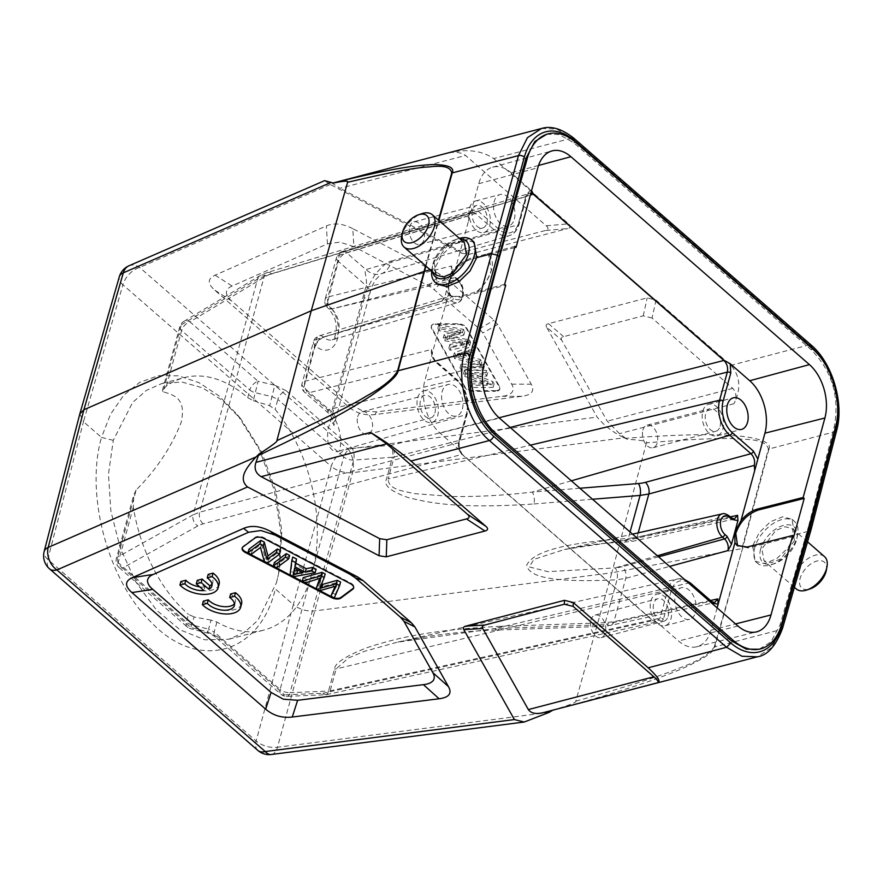 <?xml version="1.0" encoding="UTF-8"?>
<svg xmlns="http://www.w3.org/2000/svg" width="883" height="883" viewBox="0 0 883 883"><rect width="100%" height="100%" fill="white"/><g stroke="black" fill="none" stroke-linecap="round" stroke-linejoin="round"><path stroke-width="0.66" stroke-dasharray="4.42 3.31" d="M271.302 754.501A17.163 9.04 82.7 0 0 277.461 747.261A17.163 9.227 15.3 0 1 256.125 740.98L47.792 559.369A17.163 9.073 14.5 0 1 44.15 551.555M646.466 442.847L611.82 572.78L314.679 610.926C306.622 611.533 299.514 609.447 293.355 604.645L331.246 466.401A17.163 8.885 -164.7 0 0 352.571 472.681L624.259 437.802L627.151 439.248C641.72 440.187 648.155 441.39 646.466 442.847C695.362 438.851 726.985 437.626 741.312 439.16C758.089 439.37 767.117 442.692 768.376 449.105L741.93 548.619L611.82 572.78L575.804 701.157C576.853 702.228 569.27 705.208 553.056 710.075L552.559 710.351M552.89 710.153L548.531 711.4M575.804 701.157C627.625 686.533 661.897 675.594 678.63 668.343C697.305 661.599 709.17 654.48 714.248 646.985A8.587 4.57 15.7 0 0 714.833 646.853C714.535 651.753 703.475 659.082 681.654 668.873C659.115 678.343 627.018 690.274 551.279 710.649M782.515 628.398A4.294 2.263 16.1 0 1 781.036 629.546L771.72 647.559L757.404 656.797M546.798 134.216L559.149 134.536L573.84 142.836L811.047 349.613C832.15 370.882 839.843 396.732 834.148 427.184L808.541 526.434L809.027 526.853M809.192 526.257L808.541 526.434L780.042 624.954L770.936 641.919L759.126 649.248M811.19 345.11A4.294 2.461 -48.9 0 0 809.336 344.834C830.638 362.527 842.978 404.006 835.163 431.677L809.545 530.97L794.733 534.844L791.963 519.248L782.614 516.809L770.462 521.743L759.303 532.537L752.658 545.837L742.515 548.486L714.833 646.853L781.036 629.546L809.545 530.97L811.013 529.866M752.658 545.837L755.197 561.235L764.479 563.608L776.654 558.696L787.934 548.001L794.733 534.844M754.744 547.692A27.903 16.159 -48.5 0 0 757.459 563.222A27.903 16.159 -48.5 0 0 769.678 565.175A27.903 16.159 -48.5 0 0 771.532 564.634A27.903 16.159 -48.5 0 0 797.117 536.952A27.903 16.159 -48.5 0 0 797.537 535.208A27.903 16.159 -48.5 0 0 794.413 521.411A27.903 16.159 -48.5 0 0 782.183 519.458A27.903 16.159 -48.5 0 0 754.744 547.692M760.627 549.182A23.609 13.675 -48.5 0 0 773.265 563.983A23.609 13.675 -48.5 0 0 774.832 563.52A23.609 13.675 -48.5 0 0 796.477 540.098A23.609 13.675 -48.5 0 0 796.83 538.619A23.609 13.675 -48.5 0 0 783.85 525.297A23.609 13.675 -48.5 0 0 760.627 549.182M794.501 540.595L780.693 558.939L771.289 562.703L764.038 560.837L761.908 548.851L775.727 530.506L785.13 526.754L792.382 528.608L794.501 540.595M474.094 242.163L464.811 239.878L452.692 244.801L441.478 255.452L434.657 268.642L430.164 269.812M431.699 271.147A27.903 15.85 130.7 0 1 431.942 269.337A27.903 15.85 130.7 0 1 432.515 266.798A27.903 15.85 130.7 0 1 458.255 238.73A27.903 15.85 130.7 0 1 459.425 238.377M432.582 271.909A23.609 13.411 130.7 0 1 432.571 265.783A23.609 13.411 130.7 0 1 433.056 263.631A23.609 13.411 130.7 0 1 454.833 239.889A23.609 13.411 130.7 0 1 456.014 239.525A23.609 13.411 130.7 0 1 460.087 238.951M436.357 275.198L434.315 263.289L447.968 244.845L457.273 240.96L464.414 242.726M434.657 268.642L437.383 284.194M79.845 413.851L83.477 421.71L47.792 559.369A17.163 9.845 131.1 0 0 49.492 568.807M257.825 750.407A17.163 9.845 -48.9 0 1 256.125 740.98L293.355 604.645L275.33 588.95C260.11 654.579 197.351 671.919 150.563 621.577C107.792 580.021 85.022 494.292 101.49 437.405L83.477 421.71L122.903 284.801L331.246 466.401A17.163 9.845 -48.9 0 1 348.001 449.072L139.669 267.472A17.163 12.196 66.5 0 0 128.962 265.794M276.511 582.637L279.514 569.513L281.82 530.849L275.695 490.529L261.622 451.919L241.081 419.248L222.505 400.441L202.439 387.814L181.942 382.03L162.13 383.41L146.346 390.407L132.593 402.516L113.267 440.33L108.466 474.127L110.85 511.003L120.231 547.979L135.883 582.007L156.412 610.054L180.066 629.844L204.933 639.833L229.006 639.204L244.503 632.283L257.935 620.252L276.511 582.637L279.514 569.513M113.267 440.33L101.49 437.405L110.552 414.237L123.587 395.374L139.691 382.372L158.377 375.694L178.532 375.816L199.128 382.714L219.116 395.981L237.571 414.922L259.436 449.668L274.414 490.705L280.982 533.774L278.531 574.988M768.376 449.105A8.587 4.481 -165.1 0 0 768.961 448.983C771.521 443.696 763.685 439.613 745.451 436.721C726.168 434.48 697.857 432.99 625.782 438.31L627.018 439.182M714.248 646.985L742.515 548.486L768.961 448.983L835.163 431.677A4.294 2.263 -165.5 0 0 836.665 430.462M625.782 438.31L619.458 433.663L607.239 421.18L561.654 340.121L546.555 327.14L597.129 417.085C604.215 425.683 613.255 432.593 624.259 437.802M656.025 300.065L652.073 318.035L732.769 388.365C736.51 392.637 736.919 397.758 734.005 403.719C741.279 388.818 740.241 376.026 730.903 365.33L656.025 300.065L647.195 297.869L548.498 323.664C546.235 324.26 545.584 325.419 546.555 327.14M493.696 158.565L568.575 223.829C571.146 226.125 570.86 227.704 567.703 228.565L545.385 230.529C548.542 229.657 548.829 228.09 546.268 225.794L465.573 155.463C460.595 152.119 454.337 151.434 446.82 153.388C465.606 148.521 481.224 150.242 493.696 158.565L572.129 138.057L573.983 138.344M324.624 180.629L330.297 184.492L461.82 253.278L468.994 254.37L567.703 228.565M352.814 228.686C342.858 223.554 334.039 222.637 326.379 225.927L215.099 275.187C207.516 278.653 207.373 283.62 214.679 290.099L348.443 406.699C355.948 413.134 364.8 415.75 375.01 414.557L521.875 396.301C531.798 394.988 534.91 390.948 531.235 384.182L497.637 324.436L494.072 320.231L445.749 278.112L440.242 274.414L352.814 228.686L353.862 246.633L339.8 242.119L327.438 243.874L232.152 286.059C228.565 287.494 226.644 289.602 226.39 292.394C226.489 295.253 228.267 298.112 231.721 300.971L349.955 404.039L362.24 410.805L376.522 411.897L502.295 396.257C506.864 395.805 510.12 394.458 512.041 392.24C513.652 389.889 513.52 387.184 511.643 384.149L482.88 332.99L479.326 328.785L431.688 287.538L353.862 246.633M333.2 183.068L332.284 183.333L340.043 188.278L465.573 155.463M333.079 183.024L446.82 153.388M541.511 128.499L556.72 129.073L572.129 138.057L809.336 344.834L730.903 365.33M461.82 253.278L458.564 250.264L340.043 188.278M652.073 318.035L643.243 315.838L563.608 336.655C561.334 337.251 560.694 338.399 561.654 340.121M458.564 250.264L465.738 251.346L545.385 230.529M495.54 390.617L473.431 390.65A6.865 3.62 15.3 0 1 466.036 388.067A6.865 3.62 15.3 0 1 464.899 386.721L431.699 327.681A6.865 3.62 15.3 0 1 431.39 325.86A6.865 3.62 15.3 0 1 435.805 323.741L457.902 323.708A6.865 3.62 15.3 0 1 465.297 326.291A6.865 3.62 15.3 0 1 466.434 327.637L499.635 386.677A6.865 3.62 15.3 0 1 499.944 388.498A6.865 3.62 15.3 0 1 495.54 390.617L495.341 391.324A6.865 3.62 -164.7 0 0 499.756 389.204A6.865 3.62 -164.7 0 0 499.447 387.383L466.246 328.344A6.865 3.62 -164.7 0 0 465.109 326.997A6.865 3.62 -164.7 0 0 457.714 324.414L435.606 324.436A6.865 3.62 -164.7 0 0 431.202 326.567A6.865 3.62 -164.7 0 0 431.511 328.388L464.712 387.427A6.865 3.62 -164.7 0 0 465.849 388.774A6.865 3.62 -164.7 0 0 473.233 391.357L495.341 391.324M471.886 349.613L473.233 352.008L467.593 353.884L471.599 361.015L479.414 362.99L480.86 365.562L454.833 358.619L453.465 356.18L471.886 349.613L472.846 346.092L454.425 352.67L455.794 355.098L481.82 362.041L480.374 359.48L472.56 357.494L468.553 350.374L474.193 348.487L472.846 346.092M482.085 367.747L483.354 370.01L461.246 370.032L459.977 367.781L482.085 367.747L483.045 364.226L460.937 364.26L462.206 366.522L484.314 366.489L483.045 364.226M485.573 373.962L486.787 376.125L469.425 376.147L491.831 385.076L493.133 387.394L471.025 387.416L469.811 385.253L487.162 385.231L464.767 376.301L463.476 373.984L485.573 373.962L486.533 370.441L464.436 370.474L465.738 372.781L488.122 381.721L470.771 381.732L471.986 383.895L494.094 383.873L492.791 381.555L470.385 372.626L487.758 372.604L486.533 370.441M456.345 334.745L459.999 333.973L439.127 330.684L437.825 328.377L462.471 332.869L463.763 335.176L446.643 339.315L468.398 343.41L469.624 345.595L450.142 350.297L448.873 348.023L465.904 344.48L444.767 340.739L443.244 338.012L456.345 334.745L457.306 331.235L444.204 334.491L443.244 338.012M474.193 348.487L473.233 352.008M461.103 352.902L466.533 351.026L469.789 356.798L457.405 353.829L461.103 352.902L460.142 356.423L456.434 357.35L468.829 360.319L465.573 354.547L460.142 356.423M454.425 352.67L453.465 356.18M455.794 355.098L454.833 358.619M481.82 362.041L480.86 365.562M480.374 359.48L479.414 362.99M472.56 357.494L471.599 361.015M468.553 350.374L467.593 353.884M466.533 351.026L465.573 354.547M457.405 353.829L456.434 357.35M469.789 356.798L468.829 360.319M484.314 366.489L483.354 370.01M460.937 364.26L459.977 367.781M462.206 366.522L461.246 370.032M487.758 372.604L486.787 376.125M464.436 370.474L463.476 373.984M465.738 372.781L464.767 376.301M488.122 381.721L487.162 385.231M470.771 381.732L469.811 385.253M471.986 383.895L471.025 387.416M494.094 383.873L493.133 387.394M492.791 381.555L491.831 385.076M470.385 372.626L469.425 376.147M444.204 334.491L445.738 337.218L466.864 340.959L449.833 344.513L451.114 346.776L470.584 342.074L469.359 339.9L447.604 335.794L464.723 331.655L463.432 329.348L438.785 324.856L440.087 327.174L460.959 330.463L457.306 331.235M460.959 330.463L459.999 333.973M445.738 337.218L444.767 340.739M466.864 340.959L465.904 344.48M448.873 348.023L449.833 344.513M451.114 346.776L450.142 350.297M470.584 342.074L469.624 345.595M469.359 339.9L468.398 343.41M447.604 335.794L446.643 339.315M463.763 335.176L464.723 331.655M463.432 329.348L462.471 332.869M438.785 324.856L437.825 328.377M440.087 327.174L439.127 330.684M216.92 622.062L214.194 632.018L208.576 629.182L211.048 620.131L216.92 622.062A132.196 82.836 75.3 0 0 263.918 630.076A132.196 82.836 75.3 0 0 310.043 580.109L343.752 456.875A8.587 4.525 15.3 0 0 353.675 460.087L392.46 457.262A8.587 3.841 85.8 0 0 390.827 445.363L352.041 448.178A8.587 3.841 -94.2 0 1 353.675 460.087L290.043 692.691L328.498 691.069A8.587 3.996 -92.4 0 1 325.419 694.744A8.587 3.996 -92.4 0 1 323.012 693.232L652.747 620.639L462.019 454.381L203.145 523.84A34.349 17.737 -163.9 0 0 197.869 525.926L122.582 568.034A8.587 6.545 -119.2 0 1 117.825 556.941L136.148 489.977C156.401 469.624 171.39 447.173 181.103 422.604C186.445 398.928 174.933 395.12 163.002 391.798L181.324 324.823A8.587 6.391 -121 0 1 183.653 321.522M253.311 400.628L269.69 405.75L274.812 385.242L258.112 381.279L253.311 400.628L247.715 397.714A132.196 82.836 75.3 0 0 184.106 377.67A132.196 82.836 75.3 0 0 166.49 385.97L162.351 390.518L163.002 391.798M313.829 566.257A132.196 82.836 75.3 0 0 275.11 409.37L269.69 405.75M211.048 620.131L194.128 616.974L190.761 627.46A8.587 4.923 131.1 0 1 187.163 626.875A8.587 4.923 131.1 0 1 186.324 622.096L188.443 614.358L194.128 616.974M136.148 489.977L133.83 494.767L133.311 507.228A132.196 82.836 75.3 0 0 188.443 614.358M247.715 397.714L249.834 389.977A8.587 4.525 15.3 0 0 255.474 392.747L272.174 396.71L277.836 399.414L275.11 409.37M166.49 385.97L181.644 330.54A8.587 4.923 -48.9 0 1 189.933 321.842L258.112 381.279A8.587 4.923 131.1 0 0 249.834 389.977L181.644 330.54A8.587 4.525 15.3 0 1 179.845 326.589A8.587 4.525 15.3 0 1 181.324 324.823L257.615 279.028L264.282 276.169A8.587 5.43 -106.9 0 1 267.251 272.527L259.988 275.695A8.587 6.391 59 0 0 259.988 275.695L183.708 321.489A8.587 6.391 -121 0 1 189.933 321.842L266.224 276.048A8.587 6.391 59 0 0 259.999 275.695A8.587 6.391 59 0 0 257.615 279.028L193.112 514.833L117.825 556.941A8.587 4.525 -164.7 0 0 116.346 558.707A8.587 4.525 -164.7 0 0 118.145 562.659L186.324 622.096A8.587 4.525 -164.7 0 0 191.975 624.866L208.576 629.182L207.24 633.023C209.293 633.299 211.887 634.557 215.033 636.798L215.033 636.798A8.587 4.923 -48.9 0 0 218.631 637.394L284.558 694.855A8.587 4.923 131.1 0 1 280.949 694.27A8.587 4.923 131.1 0 1 280.121 689.491A8.587 4.525 -164.7 0 0 290.043 692.691A8.587 3.996 -92.4 0 1 286.953 696.367A8.587 3.996 -92.4 0 1 284.558 694.855L323.012 693.232A8.587 5.331 77.6 0 0 326.898 694.557A8.587 5.331 77.6 0 0 330.176 690.837L659.987 618.221A2.572 1.358 15.3 0 1 663.464 619.115L659.016 623.983L655.109 621.676L656.742 621.93L652.747 620.639A2.572 1.479 131.1 0 1 652.979 620.606L462.25 454.337L461.025 451.941C459.193 447.902 458.685 444.602 459.502 442.041A2.572 1.358 15.3 0 1 458.663 442.725L199.713 512.206L193.112 514.833A8.587 6.545 60.8 0 0 197.869 525.926M710.495 600.506L613.917 621.665L605.252 622.736L617.018 579.745C534.381 583.972 528.619 571.952 526.621 565.219C530.462 558.166 541.665 544.027 628.321 538.42L625.164 542.107L622.758 540.595L564.469 549.502L534.005 559.336L529.171 566.897L547.89 571.665L615.308 567.857C617.283 571.257 617.857 575.219 617.018 579.745L625.771 578.31L669.579 566.422M500.451 626.345C424.469 629.921 390.573 640.087 366.886 647.736C345.319 656.235 334.525 663.365 334.502 669.126L328.498 691.069A8.587 4.525 -164.7 0 0 330.176 690.837L336.18 668.895L348.332 658.067L364.359 651.356L397.107 642.25L494.91 628.519L599.723 624.921A8.587 4.04 88 0 0 602.107 626.422A8.587 4.04 88 0 0 605.252 622.736L500.451 626.345A8.587 4.04 -92 0 1 497.295 630.02A8.587 4.04 -92 0 1 494.91 628.519L689.402 582.857A2.572 1.479 131.1 0 1 690.462 583.045M579.888 488.244L532.239 492.074A8.587 3.808 -94.6 0 1 533.928 503.961C456.975 509.171 427.869 502.548 407.78 497.438C390.407 491.213 383.299 485.131 386.456 479.204L392.46 457.262A8.587 4.525 15.3 0 0 394.149 457.019L388.145 478.972L530.451 445.153M638.21 532.857L636.985 537.339L628.321 538.42L630.076 531.996M793.817 536.378L748.188 547.946L737.559 545.86M571.367 480.816L532.239 492.074C505.264 495.297 478.807 496.787 452.869 496.522L415.153 493.685C404.491 491.279 388.31 489.988 388.145 478.972A8.587 4.525 -164.7 0 1 386.456 479.204M499.05 417.769L390.827 445.363A8.587 5.166 -104.3 0 1 394.149 457.019L510.153 427.449M530.749 189.856L526.29 194.724L518.608 222.825A23.245 14.569 -104.7 0 1 499.038 229.37L477.869 210.905L471.632 209.613L478.718 183.697A38.631 24.205 -104.7 0 1 492.637 167.163A38.631 24.205 -104.7 0 1 511.224 172.836L531.566 190.706M339.458 450.948L466.345 414.624A2.572 1.358 -164.7 0 0 467.195 413.939A2.572 1.358 -164.7 0 0 466.654 412.747A23.245 14.569 -104.7 0 0 457.504 381.191A2.572 1.479 -48.9 0 0 457.262 379.756A2.572 1.479 -48.9 0 0 456.191 379.58L327.538 409.778A30.32 18.996 75.3 0 1 339.458 450.948C335.573 452.847 331.887 450.915 328.399 445.131C327.052 435.948 327.472 429.028 329.679 424.37A17.163 9.062 15.3 0 0 335.297 419.745A17.163 9.062 15.3 0 1 335.297 419.745A17.163 9.062 15.3 0 0 331.688 411.831L366.202 285.673C367.593 280.474 363.586 269.657 365.893 269.558A30.32 18.996 75.3 0 0 380.75 273.94A30.32 18.996 75.3 0 0 391.412 261.026C387.99 261.225 382.516 265.794 375.01 274.723C367.979 286.302 364.37 294.127 364.193 298.2A17.163 9.062 -164.7 0 0 369.822 293.586L369.822 293.586A17.163 9.062 -164.7 0 0 366.202 285.673L338.355 261.39L327.251 303.542A8.587 4.923 131.1 0 0 328.079 308.322L327.736 308.024A8.587 4.923 -48.9 0 0 329.922 308.785A8.587 4.923 -48.9 0 0 331.28 308.62A8.587 5.585 -104.1 0 1 327.957 296.964L451.533 265.949L452.063 268.829C452.681 273.156 453.994 276.147 455.981 277.781L458.134 279.657A2.572 1.479 -48.9 0 0 457.074 279.469L331.622 308.929L454.922 277.593C451.842 274.37 450.705 270.485 451.533 265.949M652.979 620.594L655.109 621.676M717.128 607.879L711.047 630.142A38.631 24.205 -104.7 0 1 696.797 646.764A38.631 24.205 -104.7 0 1 678.53 641.003L659.016 623.983M695.572 612.294A16.313 10.221 75.3 0 0 692.901 594.811A16.313 10.221 75.3 0 0 681.378 587.736A16.313 10.221 75.3 0 0 675.429 594.745A16.313 10.221 75.3 0 0 678.111 612.228A16.313 10.221 75.3 0 0 689.623 619.303A16.313 10.221 75.3 0 0 695.572 612.294M514.325 219.094A16.313 10.221 75.3 0 0 511.654 201.611A16.313 10.221 75.3 0 0 500.131 194.536A16.313 10.221 75.3 0 0 494.182 201.545A16.313 10.221 75.3 0 0 496.864 219.028A16.313 10.221 75.3 0 0 508.376 226.103A16.313 10.221 75.3 0 0 514.325 219.094M471.632 209.613L469.723 213.554L468.454 221.214L468.167 215.927L471.191 212.273L475.396 213.509A2.572 1.479 131.1 0 0 477.869 210.905M514.679 247.626L471.114 259.37C465.175 261.125 459.734 265.055 454.789 271.169L448.586 283.068L452.063 268.829M451.82 271.224L456.235 279.216A2.572 1.479 131.1 0 0 455.992 277.781M461.025 451.941L459.546 450.109L458.961 440.849A2.572 1.358 15.3 0 1 459.502 442.03L467.195 413.939C469.745 400.606 466.434 389.215 457.262 379.756L436.081 361.302A2.572 1.479 131.1 0 0 435.021 361.114L308.211 392.946L327.538 409.778L328.399 413.023L331.688 411.831L303.84 387.56A8.587 4.525 15.3 0 1 302.03 383.597A8.587 4.525 15.3 0 1 304.9 381.279L431.632 349.469L432.162 352.35C432.78 356.677 434.094 359.668 436.081 361.302A2.572 1.479 131.1 0 1 436.334 362.736L431.919 354.745L432.162 352.35M459.546 450.109L440.021 433.1A38.631 24.205 -104.7 0 1 424.833 380.65L448.763 293.189L450.76 295.904L460.716 297.361L505.705 285.231M462.372 409.017A16.313 10.221 75.3 0 0 459.69 391.533A16.313 10.221 75.3 0 0 448.178 384.458A16.313 10.221 75.3 0 0 442.228 391.456A16.313 10.221 75.3 0 0 444.9 408.95A16.313 10.221 75.3 0 0 456.423 416.014A16.313 10.221 75.3 0 0 462.372 409.017M441.875 301.224L444.911 297.571L319.26 335.805A8.587 8.587 0 0 0 313.476 341.754A8.587 4.525 -164.7 0 1 316.346 339.425A8.587 5.342 -106.9 0 1 319.26 335.805A8.587 5.342 -106.9 0 1 323.509 337.03A8.587 4.923 -48.9 0 0 315.286 345.706L303.84 387.56A8.587 4.923 -48.9 0 0 304.668 392.339A8.587 4.923 -48.9 0 0 308.211 392.946A8.587 5.585 -104.1 0 1 304.9 381.279L316.346 339.425L441.875 301.224L445.352 294.9L448.586 283.068L448.763 293.189M456.235 279.216L458.387 281.092A10.364 6.501 -104.7 0 1 462.46 295.165A10.364 6.501 -104.7 0 1 453.741 298.079L451.588 296.202L445.352 294.9M518.608 222.825A2.572 1.358 15.3 0 1 519.149 224.017A2.572 1.358 15.3 0 1 518.299 224.712A25.817 16.181 -104.7 0 1 509.226 235.695L381.279 273.73L375.761 279.635C369.867 289.138 370.926 290.893 369.822 293.586L333.895 425.496L331.754 417.593L328.399 413.023L304.668 392.339A8.587 8.587 0 0 1 302.03 383.597L313.476 341.754A8.587 4.525 -164.7 0 0 315.286 345.706L315.628 346.015A25.916 16.236 75.3 0 0 337.129 339.756A25.916 16.236 75.3 0 0 328.807 305.032A25.916 16.236 75.3 0 0 327.251 303.542M504.646 284.304L459.657 296.434L451.39 296.092A27.903 15.85 -49.3 0 1 449.657 281.545A27.903 15.85 -49.3 0 1 460.253 263.664L459.855 263.333A23.179 13.3 -48.9 0 0 447.052 281.732A23.179 13.3 -48.9 0 0 449.304 294.635A23.179 13.3 -48.9 0 0 450.992 295.75L451.39 296.092M476.975 291.765A27.903 15.85 -49.3 0 0 491.423 270.275A27.903 15.85 -49.3 0 0 488.729 254.757A27.903 15.85 -49.3 0 0 487.361 253.785L470.054 258.454L460.253 263.664M450.992 295.75C448.156 292.317 447.56 287.45 449.215 281.158C451.014 274.834 454.557 268.896 459.855 263.333M515.032 246.324L487.361 253.785M487.162 253.609L488.542 254.591L491.29 270.165C488.939 278.244 484.094 285.397 476.765 291.6M417.637 397.891A16.313 10.221 -104.7 0 1 423.575 390.893A16.313 10.221 -104.7 0 1 435.098 397.957A16.313 10.221 -104.7 0 1 437.769 415.44A16.313 10.221 -104.7 0 1 431.831 422.449A16.313 10.221 -104.7 0 1 420.308 415.374A16.313 10.221 -104.7 0 1 417.637 397.891M434.911 412.946A11.678 7.318 75.3 0 0 433.001 400.429A11.678 7.318 75.3 0 0 424.745 395.374A11.678 7.318 75.3 0 0 420.496 400.385A11.678 7.318 75.3 0 0 422.405 412.902A11.678 7.318 75.3 0 0 430.661 417.968A11.678 7.318 75.3 0 0 434.911 412.946M357.714 416.798A11.678 7.318 -104.7 0 1 361.964 411.787A11.678 7.318 -104.7 0 1 370.22 416.842A11.678 7.318 -104.7 0 1 372.129 429.359A11.678 7.318 -104.7 0 1 367.869 434.37A11.678 7.318 -104.7 0 1 359.624 429.315A11.678 7.318 -104.7 0 1 357.714 416.798M468.167 215.927L339.414 255.11A8.587 5.342 -106.9 0 1 342.328 251.489L471.191 212.273L469.723 213.554M342.361 251.478A8.587 5.342 -106.9 0 1 346.577 252.715L365.893 269.558L496.577 231.964L475.396 213.509L346.577 252.715A8.587 4.923 -48.9 0 0 338.355 261.39A8.587 4.525 15.3 0 1 336.544 257.439A8.587 4.525 15.3 0 1 339.414 255.11L327.957 296.964A8.587 4.525 -164.7 0 0 325.099 299.282A8.587 4.525 -164.7 0 0 326.898 303.244A8.587 4.923 -48.9 0 0 327.736 308.024A8.587 8.587 0 0 1 325.099 299.282L336.544 257.439A8.587 8.587 0 0 1 342.416 251.456M469.59 207.969A16.313 10.221 -104.7 0 1 475.54 200.971A16.313 10.221 -104.7 0 1 487.052 208.035A16.313 10.221 -104.7 0 1 489.734 225.529A16.313 10.221 -104.7 0 1 483.785 232.527A16.313 10.221 -104.7 0 1 472.262 225.452A16.313 10.221 -104.7 0 1 469.59 207.969M486.864 223.035A11.678 7.318 75.3 0 0 484.955 210.518A11.678 7.318 75.3 0 0 476.71 205.452A11.678 7.318 75.3 0 0 472.449 210.463A11.678 7.318 75.3 0 0 474.37 222.98A11.678 7.318 75.3 0 0 482.615 228.046A11.678 7.318 75.3 0 0 486.864 223.035M409.668 226.876A11.678 7.318 -104.7 0 1 413.928 221.865A11.678 7.318 -104.7 0 1 422.173 226.931A11.678 7.318 -104.7 0 1 424.083 239.448A11.678 7.318 -104.7 0 1 419.833 244.459A11.678 7.318 -104.7 0 1 411.588 239.392A11.678 7.318 -104.7 0 1 409.668 226.876M650.837 601.168A16.313 10.221 -104.7 0 1 656.786 594.171A16.313 10.221 -104.7 0 1 668.299 601.246A16.313 10.221 -104.7 0 1 670.981 618.729A16.313 10.221 -104.7 0 1 665.031 625.727A16.313 10.221 -104.7 0 1 653.508 618.663A16.313 10.221 -104.7 0 1 650.837 601.168M668.122 616.235A11.678 7.318 75.3 0 0 666.201 603.718A11.678 7.318 75.3 0 0 657.956 598.652A11.678 7.318 75.3 0 0 653.696 603.663A11.678 7.318 75.3 0 0 655.616 616.179A11.678 7.318 75.3 0 0 663.861 621.246A11.678 7.318 75.3 0 0 668.122 616.235M590.915 620.076A11.678 7.318 -104.7 0 1 595.175 615.065A11.678 7.318 -104.7 0 1 603.42 620.131A11.678 7.318 -104.7 0 1 605.33 632.647A11.678 7.318 -104.7 0 1 601.08 637.658A11.678 7.318 -104.7 0 1 592.835 632.592A11.678 7.318 -104.7 0 1 590.915 620.076M207.362 631.775L207.24 633.023L190.64 628.707A8.587 8.587 0 0 1 187.163 626.875L118.984 567.438A8.587 4.923 -48.9 0 0 122.582 568.034L190.761 627.46L207.362 631.775L218.631 637.394M702.791 411.257A16.313 10.221 -104.7 0 1 708.74 404.248A16.313 10.221 -104.7 0 1 720.263 411.323A16.313 10.221 -104.7 0 1 722.934 428.807A16.313 10.221 -104.7 0 1 716.985 435.805A16.313 10.221 -104.7 0 1 705.473 428.741A16.313 10.221 -104.7 0 1 702.791 411.257M720.075 426.312A11.678 7.318 75.3 0 0 718.155 413.796A11.678 7.318 75.3 0 0 709.91 408.741A11.678 7.318 75.3 0 0 705.66 413.752A11.678 7.318 75.3 0 0 707.57 426.268A11.678 7.318 75.3 0 0 715.815 431.323A11.678 7.318 75.3 0 0 720.075 426.312M642.879 430.164A11.678 7.318 -104.7 0 1 647.129 425.142A11.678 7.318 -104.7 0 1 655.374 430.209A11.678 7.318 -104.7 0 1 657.294 442.725A11.678 7.318 -104.7 0 1 653.034 447.736A11.678 7.318 -104.7 0 1 644.789 442.681A11.678 7.318 -104.7 0 1 642.879 430.164M401.622 236.787A21.457 12.307 131.1 0 1 402.008 235.132A21.457 12.307 131.1 0 1 421.754 213.686M824.501 556.61A21.457 12.307 -48.9 0 0 807.934 558.63A21.457 12.307 -48.9 0 0 794.214 577.018A21.457 12.307 -48.9 0 0 796.3 588.961M826.3 570.396A17.163 9.845 -48.9 0 0 816.278 561.202A17.163 9.845 -48.9 0 0 800.108 578.475A17.163 9.845 -48.9 0 0 810.197 588.862M203.333 601.124A21.457 11.324 -164.7 0 0 225.364 610.396A21.457 11.324 -164.7 0 0 241.567 603.84M234.436 603.74A14.989 7.903 -164.7 0 0 235.308 602.085A14.989 7.903 -164.7 0 0 230.618 593.994M180.883 581.522A21.457 11.324 -164.7 0 0 202.913 590.793A21.457 11.324 -164.7 0 0 219.116 584.237M211.986 584.138A14.989 7.903 -164.7 0 0 212.858 582.493A14.989 7.903 -164.7 0 0 208.167 574.391M197.262 580.341L204.955 587.052L203.995 590.572M199.757 586.875A14.989 7.903 -164.7 0 0 204.955 587.052M331.865 592.625L335.253 594.391L334.282 597.912A6.865 3.62 15.3 0 1 334.182 597.857M242.229 547.791A6.865 3.62 15.3 0 1 242.295 547.427A6.865 3.62 15.3 0 1 243.167 546.224L255.121 537.35A6.865 3.62 15.3 0 1 264.293 537.824L350.617 582.979A6.865 3.62 15.3 0 1 352.383 584.16A6.865 3.62 15.3 0 1 353.829 587.327A6.865 3.62 15.3 0 1 353.697 587.67M248.918 549.237L252.085 550.893L261.467 543.928L265.176 557.736L268.553 559.513L280.507 550.639M274.337 562.537L277.637 564.259L289.591 555.385M292.792 557.052L291.026 571.268L294.591 573.122L316.114 569.259M317.174 584.943L321.158 587.018L337.306 582.46L335.099 586.367M335.253 594.391L340.595 582.063M321.269 584.767L325.176 573.994M303.2 577.625L306.522 579.369L321.953 574.425L319.745 578.387M251.114 554.414L252.085 550.893M260.507 547.438L261.467 543.928M264.216 561.257L265.176 557.736M267.593 563.023L268.553 559.513M276.677 567.78L277.637 564.259M290.066 574.778L291.026 571.268M293.62 576.643L294.591 573.122M303.046 572.659L304.006 569.138L298.355 570.197M293.178 574.822L294.447 570.363M294.602 568.233L295.562 564.723L304.006 569.138M294.878 568.387L295.562 564.723M336.346 585.97L337.306 582.46M320.198 590.539L321.158 587.018M320.993 577.946L321.953 574.425M306.522 579.369L305.551 582.879M319.734 588.464L320.695 584.954M549.138 712.371L277.461 747.261L352.571 472.681A17.163 9.04 82.7 0 0 348.001 449.072L597.129 417.085M822.967 360.65A60.088 37.373 -105.1 0 1 837.415 401.886M425.959 266.147L438.851 220.441M734.005 403.719L619.458 433.663M330.297 184.492L139.669 267.472A17.163 9.845 131.1 0 0 122.903 284.801A17.163 9.04 -163.9 0 1 119.315 276.798M425.562 265.794L438.454 220.099M732.769 388.365L607.239 421.18M643.243 315.838L647.195 297.869M548.498 323.664L563.608 336.655M465.738 251.346L468.994 254.37M546.268 225.794L568.575 223.829M327.438 243.874L326.379 225.927M215.099 275.187L232.152 286.059M231.721 300.971L214.679 290.099M348.443 406.699L349.955 404.039M376.522 411.897L375.01 414.557M521.875 396.301L502.295 396.257M511.643 384.149L531.235 384.182M497.637 324.436L482.88 332.99M479.326 328.785L494.072 320.231M445.749 278.112L434.226 289.481M428.719 285.783L440.242 274.414M473.431 390.65L473.233 391.357M466.246 328.344L466.434 327.637M499.635 386.677L499.447 387.383M457.902 323.708L457.714 324.414M435.606 324.436L435.805 323.741M431.699 327.681L431.511 328.388M464.712 387.427L464.899 386.721M461.577 345.33L462.537 341.82M448.961 338.807L449.922 335.297M688.089 582.559A23.245 14.569 -104.7 0 0 671.157 591.014A2.572 1.358 -164.7 0 0 667.669 590.12L659.987 618.221L656.742 621.93L326.898 694.557A8.587 8.587 0 0 1 325.463 694.744L286.953 696.367A8.587 8.587 0 0 1 280.949 694.27L215.033 636.798A8.587 4.923 -48.9 0 1 214.194 632.018L280.121 689.491L310.043 580.109M343.752 456.875L277.836 399.414A8.587 4.923 -48.9 0 1 286.114 390.716L352.041 448.178A8.587 4.923 131.1 0 0 343.752 456.875M133.311 507.228L118.145 562.659A8.587 4.923 -48.9 0 0 118.984 567.438A8.587 8.587 0 0 1 116.346 558.707L133.83 494.767M533.928 503.961L592.515 499.248M730.307 516.897L636.985 537.339A8.587 5.408 -102.4 0 1 633.63 541.08L633.63 541.08A8.587 5.408 -102.4 0 1 629.7 539.767L730.384 517.714L734.259 519.027M722.228 513.884A12.947 8.113 -104.7 0 1 727.437 515.208A12.947 8.113 -104.7 0 1 728.232 515.838L622.758 540.595A34.36 17.55 -163.5 0 0 629.7 539.767M731.444 517.891A2.572 1.479 -48.9 0 0 730.384 517.714L728.232 515.838A2.572 1.479 131.1 0 1 729.292 516.014M657.349 555.76L615.308 567.857A34.36 18.686 14.1 0 0 622.338 566.676A8.587 5.177 -105.2 0 1 625.771 578.31L613.917 621.665A8.587 5.408 -102.4 0 1 610.561 625.396L610.561 625.396A8.587 5.408 -102.4 0 1 606.632 624.082L710.572 601.312L714.446 602.636M658.586 556.842L622.338 566.676M748.188 547.946L747.128 547.019M266.224 276.048A34.349 18.488 14.5 0 1 271.567 273.741L530.374 195.055M286.114 390.716L274.812 385.242M203.145 523.84A8.587 5.585 -105 0 1 199.713 512.206L264.282 276.169L525.992 196.611L528.994 192.958M271.556 273.741A8.587 5.43 -106.9 0 0 267.251 272.527L530.948 192.947M391.412 261.026L518.299 224.712L525.992 196.611A2.572 1.358 -164.7 0 0 526.831 195.916A2.572 1.358 -164.7 0 0 526.29 194.724M431.632 349.469C430.805 354.006 431.942 357.891 435.021 361.114L456.191 379.58A25.817 16.181 -104.7 0 1 466.345 414.624L458.663 442.736C457.824 447.273 458.95 451.147 462.019 454.381A2.572 1.479 131.1 0 1 462.25 454.337M364.193 298.2L329.679 424.37M684.546 579.469L677.416 578.961A25.817 16.181 -104.7 0 0 667.669 590.12L336.18 668.895A8.587 4.525 15.3 0 1 334.502 669.126M599.723 624.921A34.36 17.55 -163.5 0 0 606.632 624.082M711.643 601.5A2.572 1.479 -48.9 0 0 710.572 601.312L689.402 582.857A25.817 16.181 -104.7 0 0 677.416 578.961L397.107 642.25C431.114 635.032 464.513 630.959 497.295 630.02L602.107 626.422L610.561 625.396L714.546 602.614M671.157 591.014L663.464 619.115M711.047 630.142L735.55 623.928M781.488 624.579L780.042 624.954M573.84 142.836L575.65 142.362M812.857 349.138L811.047 349.613M834.148 427.184L835.594 426.798M538.553 165.452L511.224 172.836M454.789 271.169L468.454 221.214M458.387 281.092A2.572 1.479 -48.9 0 0 458.134 279.657C465.429 285.463 465.054 301.18 457.615 302.549A12.947 8.113 -104.7 0 0 462.67 292.582A12.947 8.113 -104.7 0 0 457.074 279.469L454.922 277.593A2.572 1.479 131.1 0 1 455.981 277.781M331.622 308.929A8.587 4.923 131.1 0 1 328.079 308.322C336.335 317.494 336.059 323.631 336.291 330.706C333.619 343.465 332.56 338.244 332.35 339.834A17.329 10.861 75.3 0 0 339.127 327.306A17.329 10.861 75.3 0 0 332.67 309.922A17.329 10.861 75.3 0 0 331.622 308.929M529.005 192.958L526.831 195.916L519.149 224.017C517.328 230.264 514.016 234.161 509.226 235.695A25.817 16.181 -104.7 0 1 496.577 231.964A2.572 1.479 -48.9 0 0 499.038 229.37M458.961 440.849L466.654 412.747M457.504 381.191L436.334 362.736M443.454 298.84L444.911 297.571L449.116 298.807A2.572 1.479 131.1 0 0 451.588 296.202M315.628 346.015A8.587 4.923 131.1 0 1 323.851 337.328A17.329 10.861 75.3 0 0 332.35 339.834L457.615 302.549A12.947 8.113 -104.7 0 1 452.052 301.302A12.947 8.113 -104.7 0 1 451.268 300.684L449.116 298.807L323.509 337.03L451.268 300.684A2.572 1.479 -48.9 0 0 453.741 298.079M483.95 364.723L424.833 380.65M440.021 433.1L499.414 418.101M737.923 626.003L678.53 641.003M460.716 297.361L459.657 296.434M470.054 258.454L471.114 259.37M478.718 183.697L537.835 167.759M255.121 537.35L254.922 538.056M242.968 546.93L243.167 546.224M264.094 538.531L264.293 537.824M350.617 582.979L350.43 583.685M333.973 583.508L333.012 587.029M318.112 575.705L317.14 579.226M755.197 561.235L757.459 563.222M774.832 563.52L771.532 564.634M796.83 538.619L797.537 535.208M791.963 519.248L794.413 521.411M454.833 239.889L458.255 238.73M432.571 265.783L431.942 269.337M237.571 414.922L241.081 419.248M431.39 325.86L431.202 326.567M499.944 388.498L499.756 389.204M162.13 383.41L184.106 377.67M229.006 639.204L263.918 630.076M162.351 390.518L179.845 326.589A8.587 8.587 0 0 1 183.609 321.544M734.358 519.016L633.63 541.08L625.153 542.107C605.296 542.67 585.065 545.131 564.469 549.502L632.537 534.138M737.018 545.429L738.1 546.378M696.797 646.764L756.51 631.864M449.304 294.635L450.76 295.904M492.637 167.163L551.996 150.927M423.575 390.893L448.178 384.458M431.831 422.449L456.423 416.014M361.964 411.787L424.745 395.374M367.869 434.37L430.661 417.968M475.54 200.971L500.131 194.536M483.785 232.527L508.376 226.103M413.928 221.865L476.71 205.452M419.833 244.459L482.615 228.046M656.786 594.171L681.378 587.736M665.031 625.727L689.623 619.303M595.175 615.065L657.956 598.652M601.08 637.658L663.861 621.246M708.74 404.248L733.332 397.825M716.985 435.805L741.588 429.381M647.129 425.142L709.91 408.741M653.034 447.736L715.815 431.323M794.402 587.305L764.038 560.837M807.548 541.831L792.382 528.608M353.63 588.034L353.829 587.327M242.108 548.133L242.295 547.427M235.308 602.085L234.348 605.606M212.858 582.493L211.898 586.003"/><path stroke-width="1.32" d="M573.288 602.526L648.166 667.802C657.956 676.82 661.124 681.797 657.669 682.736C659.06 682.371 657.791 680.374 653.873 676.764L573.177 606.422L573.288 602.526L564.458 600.33L465.749 626.135C463.487 626.731 462.835 627.879 463.807 629.601L482.758 628.519L528.343 709.579L653.873 676.764M552.89 710.153L549.138 712.371L524.226 722.029L514.392 719.557L463.807 629.601M485.838 526.301L467.361 514.193L386.677 443.851L370.496 432.405C385.452 441.489 398.939 451.036 410.959 461.025L485.838 526.301C488.398 528.586 488.111 530.164 484.955 531.036L386.246 556.831L379.072 555.749L247.549 486.952C238.013 478.696 246.048 467.946 256.081 456.919L259.183 453.906C271.699 445.893 277.604 441.467 276.909 440.628L311.246 310.772L424.502 271.291L425.959 266.147M448.487 686.654L432.747 672.537C434.624 675.583 434.756 678.287 433.145 680.638C431.224 682.857 427.968 684.204 423.399 684.656L439.138 698.773C449.05 697.46 452.173 693.42 448.487 686.654L414.889 626.908L411.335 622.703L363.001 580.572L357.494 576.875L270.066 531.147C260.11 526.025 251.302 525.098 243.642 528.387L132.362 577.648C124.768 581.113 124.635 586.091 131.931 592.57L152.825 589.369L271.059 692.438L265.695 709.17L131.931 592.57M265.695 709.17C273.2 715.594 282.052 718.21 292.262 717.029L297.626 700.296L423.399 684.656M439.138 698.773L292.262 717.029M528.343 709.579C531.025 713.332 535.948 714.358 543.133 712.68L757.404 656.797L742.007 656.268L726.588 647.294L489.381 440.529C468.067 422.836 456.103 381.257 464.326 353.476A4.294 2.219 15.3 0 1 470.209 354.944L497.427 255.231L499.016 256.611L525.926 158.499L534.789 141.534L546.798 134.216M386.677 443.851L261.147 476.665C255.64 473.277 253.907 468.509 255.949 462.35L258.443 455.396C323.255 424.933 350.562 408.906 369.789 396.599C388.354 384.094 397.803 375.485 398.123 370.783L464.326 353.476L491.544 253.763L497.427 255.231L524.347 157.075A60.088 37.373 -105.1 0 1 574.414 140.706L811.632 347.483A60.088 37.373 -105.1 0 1 822.967 360.65M467.361 514.193C469.933 516.478 469.646 518.056 466.489 518.928L484.955 531.036M386.246 556.831L386.842 539.745L466.489 518.928M386.842 539.745L379.668 538.652L379.072 555.749M261.147 476.665L379.668 538.652M258.443 455.396L259.072 454.039M79.834 413.895L44.15 551.555A17.163 9.073 14.5 0 1 48.201 547.416A17.163 12.196 66.5 0 0 56.92 569.932L265.253 751.543A17.163 9.04 82.7 0 0 271.291 754.501L524.226 722.029M809.027 526.853L810.13 527.813L781.621 626.378A4.294 2.263 16.1 0 1 782.515 628.398C775.87 645.926 767.482 655.396 757.338 656.82M759.126 649.248L746.301 649.16L731.378 640.815L494.171 434.05C473.111 412.769 465.661 386.842 471.82 356.279L499.016 256.611L499.657 256.445L527.361 158.123A57.516 36.037 -104.7 0 1 548.211 133.852A57.516 36.037 -104.7 0 1 575.65 142.362L812.857 349.138A57.516 36.037 -104.7 0 1 835.594 426.798L809.192 526.257L781.488 624.579A57.516 36.037 -104.7 0 1 760.638 648.862A57.516 36.037 -104.7 0 1 733.199 640.341L495.992 433.575A57.516 36.037 -104.7 0 1 473.255 355.904L499.657 256.445M782.515 628.398L811.024 529.822L810.13 527.813L835.748 428.52A4.294 2.263 -165.5 0 1 836.665 430.462L811.047 529.767M524.347 157.064A4.294 2.307 -164.7 0 0 518.464 155.607L491.544 253.763L476.721 257.637L474.094 242.163L471.588 240.021A27.903 15.85 130.7 0 1 474.281 255.54A27.903 15.85 130.7 0 1 447.151 284.039A27.903 15.85 130.7 0 1 435.209 282.328A27.903 15.85 130.7 0 1 431.699 271.147M430.164 269.812L424.502 271.291L398.123 370.783A8.587 4.492 14.9 0 0 397.582 370.948C393.012 378.895 382.604 387.295 366.335 396.136C351.732 405.242 321.92 420.076 276.909 440.628M459.425 238.377A27.903 15.85 130.7 0 1 459.657 238.311A27.903 15.85 130.7 0 1 471.588 240.021M460.087 238.951A23.609 13.411 130.7 0 1 468.398 254.105A23.609 13.411 130.7 0 1 445.429 278.211A23.609 13.411 130.7 0 1 432.582 271.909M464.414 242.726L466.445 254.635L452.802 273.079L443.498 276.964L436.357 275.198M437.383 284.194L446.864 286.655L458.95 281.71L470.065 270.971L476.721 257.637M256.081 456.919L48.201 547.416L83.885 409.745L311.246 310.772L347.582 182.306C389.69 172.384 416.842 167.273 429.039 166.953C443.398 165.055 450.959 167.097 451.71 173.079A8.587 4.57 -164.2 0 1 452.262 172.913C454.657 167.461 448.255 164.691 433.034 164.591C416.964 165.22 393.233 167.88 332.946 183.057M347.582 182.306C348.884 180.596 344.116 180.849 333.266 183.079L324.624 180.629L128.962 265.794A17.163 12.196 66.5 0 0 123.311 272.836L83.885 409.745L79.845 413.851M438.851 220.441L452.262 172.913L518.464 155.607L527.438 137.693L541.511 128.499L333.023 183.002M592.515 499.248L640.087 495.429L648.839 493.994L638.21 532.857M757.835 459.094L753.42 451.103L732.25 432.648A23.245 14.569 -104.7 0 1 723.111 401.092L730.793 372.99L730.208 363.719L749.733 380.739A38.631 24.205 -104.7 0 1 764.921 433.189L754.667 470.694L754.314 465.363C755.197 460.816 754.071 456.93 750.958 453.707L645.407 482.361A8.587 5.177 -105.2 0 1 648.839 493.994L754.314 465.363M737.934 520.628L734.7 532.471L740.992 520.65C745.992 514.579 751.499 510.716 757.515 509.038L803.144 497.471L824.899 417.99A39.316 24.636 75.3 0 0 809.435 364.613L570.926 156.71A39.316 24.636 75.3 0 0 551.996 150.927A39.316 24.636 75.3 0 0 537.835 167.759L516.091 247.251L515.032 246.324L504.646 284.304L505.705 285.231L483.95 364.723A39.316 24.636 75.3 0 0 499.414 418.101L737.923 626.003A39.316 24.636 75.3 0 0 756.51 631.864A39.316 24.636 75.3 0 0 771.014 614.943L792.757 535.462L747.128 547.019L737.018 545.429L734.965 542.67L734.7 532.471L731.466 544.303L727.051 536.323L724.899 534.447A10.364 6.501 -104.7 0 1 720.716 520.793A10.364 6.501 -104.7 0 1 728.905 516.941A10.364 6.501 -104.7 0 1 729.546 517.449L731.698 519.325L737.934 520.628L737.592 515.308L730.307 516.897M731.466 544.303L727.934 550.584C728.817 546.025 727.702 542.14 724.579 538.928A2.572 1.479 -48.9 0 0 727.051 536.323M710.495 600.506L717.78 598.906L718.133 604.226L717.128 607.879M737.559 545.86L735.782 533.409C739.976 521.61 747.581 513.796 758.574 509.955L804.214 498.398L803.144 497.471M747.526 422.383A16.313 10.221 75.3 0 0 744.855 404.889A16.313 10.221 75.3 0 0 733.332 397.825A16.313 10.221 75.3 0 0 727.393 404.822A16.313 10.221 75.3 0 0 730.064 422.306A16.313 10.221 75.3 0 0 741.588 429.381A16.313 10.221 75.3 0 0 747.526 422.383M531.566 190.706L533.442 194.117L724.17 360.374L730.208 363.719M717.78 598.906L714.546 602.614L711.643 601.5A2.572 1.479 -48.9 0 1 711.886 602.934L718.133 604.226L734.965 542.67M792.757 535.462L793.817 536.378L804.214 498.398M516.091 247.251L514.679 247.626M418.399 214.823L421.754 213.686A21.457 12.307 131.1 0 1 432.295 214.724A21.457 12.307 131.1 0 1 434.37 226.666A21.457 12.307 131.1 0 1 420.661 245.066A21.457 12.307 131.1 0 1 404.094 247.074A21.457 12.307 131.1 0 1 401.622 236.787L402.295 233.3A17.163 9.845 131.1 0 1 402.593 231.975A17.163 9.845 131.1 0 1 418.399 214.823A17.163 9.845 131.1 0 1 428.487 225.209A17.163 9.845 131.1 0 1 412.317 242.483A17.163 9.845 131.1 0 1 402.295 233.3M794.402 587.305L796.3 588.961A21.457 12.307 -48.9 0 0 806.83 589.999A21.457 12.307 -48.9 0 0 826.576 568.553A21.457 12.307 -48.9 0 0 826.963 566.908A21.457 12.307 -48.9 0 0 824.501 556.61L807.548 541.831M806.83 589.999L810.197 588.862A17.163 9.845 -48.9 0 0 825.991 571.709A17.163 9.845 -48.9 0 0 826.3 570.396L826.963 566.908M482.758 628.519C481.798 626.798 482.438 625.639 484.712 625.054L465.749 626.135M564.458 600.33L564.347 604.226L484.712 625.054M564.347 604.226L573.177 606.422M297.626 700.296L283.344 699.204L271.059 692.438M152.825 589.369C149.37 586.511 147.582 583.652 147.494 580.782C147.748 578.001 149.668 575.882 153.256 574.447L132.362 577.648M243.642 528.387L248.542 532.272L153.256 574.447M248.542 532.272L260.893 530.517L274.966 535.032L270.066 531.147M357.494 576.875L349.823 574.182L274.966 535.032M349.823 574.182L355.33 577.879L363.001 580.572M411.335 622.703L400.429 617.184L355.33 577.879M400.429 617.184L403.984 621.389L414.889 626.908M432.747 672.537L403.984 621.389M331.644 597.636A6.865 3.62 -164.7 0 0 340.816 598.1L352.77 589.226A6.865 3.62 -164.7 0 0 353.63 588.034A6.865 3.62 -164.7 0 0 352.185 584.866A6.865 3.62 -164.7 0 0 350.43 583.685L264.094 538.531A6.865 3.62 -164.7 0 0 254.922 538.056L242.968 546.93A6.865 3.62 -164.7 0 0 242.108 548.133A6.865 3.62 -164.7 0 0 243.553 551.301A6.865 3.62 -164.7 0 0 245.308 552.482L331.644 597.636L331.831 596.93L245.507 551.776A6.865 3.62 15.3 0 1 243.741 550.595A6.865 3.62 15.3 0 1 242.229 547.791M234.436 603.74A14.989 7.903 -164.7 0 1 221.997 606.444A14.989 7.903 -164.7 0 1 208.278 599.833L203.333 601.124L202.373 604.634A21.457 11.324 -164.7 0 0 224.403 613.917A21.457 11.324 -164.7 0 0 240.606 607.361A21.457 11.324 -164.7 0 0 234.536 596.235L229.657 597.504A14.989 7.903 15.3 0 1 234.348 605.606A14.989 7.903 15.3 0 1 222.726 610.153A14.989 7.903 15.3 0 1 207.317 603.343L202.373 604.634M240.606 607.361L241.567 603.84A21.457 11.324 -164.7 0 0 235.496 592.714L230.618 593.994L229.657 597.504M199.757 586.875A14.989 7.903 -164.7 0 1 185.827 580.23L180.883 581.522L179.922 585.043A21.457 11.324 -164.7 0 0 201.953 594.314A21.457 11.324 -164.7 0 0 218.156 587.758A21.457 11.324 -164.7 0 0 212.097 576.632L207.207 577.901A14.989 7.903 15.3 0 1 211.898 586.003A14.989 7.903 15.3 0 1 208.896 589.303L201.192 582.581L196.291 583.862L203.995 590.572A14.989 7.903 15.3 0 1 184.867 583.751L179.922 585.043M218.156 587.758L219.116 584.237A21.457 11.324 -164.7 0 0 213.057 573.111L208.167 574.391L207.207 577.901M196.291 583.862L197.262 580.341L202.152 579.06L209.856 585.782A14.989 7.903 -164.7 0 0 211.986 584.138M353.697 587.67A6.865 3.62 15.3 0 1 352.957 588.531L341.004 597.405A6.865 3.62 15.3 0 1 334.293 597.89L330.904 596.146L335.099 586.367M334.182 597.857A6.865 3.62 15.3 0 1 331.831 596.93M259.911 543.884L263.3 545.65L266.997 559.469L276.39 552.493L279.547 554.149L280.507 550.639L277.35 548.983L267.957 555.959L264.26 542.129L260.871 540.363L248.918 549.237L247.957 552.758L259.911 543.884L260.871 540.363M285.33 557.173L288.631 558.906L289.591 555.385L286.291 553.652L274.337 562.537L273.377 566.047L285.33 557.173L286.291 553.652M295.584 562.537L294.867 566.743L305.286 572.195L311.644 570.937L315.154 572.769L316.114 569.259L312.615 567.427L306.246 568.674L295.827 563.233L296.545 559.016L292.792 557.052L291.82 560.573L295.584 562.537L296.545 559.016M337.229 580.297L336.257 583.818L339.624 585.572L340.595 582.063L337.229 580.297L320.695 584.954M321.026 575.848L324.216 577.515L325.176 573.994L321.986 572.327L303.2 577.625L302.24 581.146L321.026 575.848L321.986 572.327M319.745 578.387L316.213 588.453L320.993 577.946L305.551 582.879L302.24 581.146M276.39 552.493L277.35 548.983M266.997 559.469L267.957 555.959M263.3 545.65L264.26 542.129M279.547 554.149L267.593 563.023L264.216 561.257L260.507 547.438L251.114 554.414L247.957 552.758M288.631 558.906L276.677 567.78L273.377 566.047M311.644 570.937L312.615 567.427M305.286 572.195L306.246 568.674M294.867 566.743L295.827 563.233M315.154 572.769L293.62 576.643L290.066 574.778L291.82 560.573M296.809 573.829L303.046 572.659L294.602 568.233L293.178 574.822L296.809 573.829L297.77 570.308L294.138 571.301M294.878 568.387L293.178 574.822M298.355 570.197L297.77 570.308M330.904 596.146L336.346 585.97L320.198 590.539L316.213 588.453M324.216 577.515L319.734 588.464L336.257 583.818M339.624 585.572L334.282 597.912M208.278 599.833L207.317 603.343M235.496 592.714L234.536 596.235M185.827 580.23L184.867 583.751M202.152 579.06L201.192 582.581M209.856 585.782L208.896 589.303M213.057 573.111L212.097 576.632M648.166 667.802L726.588 647.294L730.771 642.956L493.575 436.191A4.294 2.461 131.1 0 1 489.381 440.529L410.959 461.025M514.392 719.557L265.253 751.543A17.163 9.845 -48.9 0 1 257.825 750.407A17.163 17.163 0 0 0 271.335 754.49M44.15 551.555A17.163 17.163 0 0 0 49.492 568.807A17.163 9.845 131.1 0 0 56.92 569.932L247.549 486.952M493.564 436.191A60.088 37.925 -104.2 0 1 470.209 354.944M370.496 432.405L255.949 462.35M543.133 712.68L657.669 682.736M781.621 626.378A60.088 37.925 -104.2 0 1 730.771 642.956M837.415 401.886A60.088 37.373 -105.1 0 1 835.748 428.52M397.582 370.948L425.562 265.794M811.609 347.472A4.294 2.461 -48.9 0 0 811.19 345.11C832.371 362.836 844.314 402.979 836.665 430.462M811.19 345.11L573.983 138.344L574.414 140.706M438.454 220.099L451.71 173.079M331.202 182.351L123.311 272.836A17.163 9.04 -163.9 0 0 119.315 276.787L79.889 413.697M630.076 531.996L640.087 495.429A8.587 3.808 85.4 0 0 638.398 483.542L579.888 488.244M645.407 482.361A34.36 18.686 14.1 0 1 638.398 483.542M732.25 432.648A2.572 1.479 131.1 0 1 729.777 435.253L750.958 453.707A2.572 1.479 -48.9 0 0 753.42 451.103M754.667 470.694L740.992 520.65M737.592 515.308L734.259 519.027M731.698 519.325A2.572 1.479 -48.9 0 0 731.455 517.902L734.358 519.016M731.444 517.891L729.292 516.014A2.572 1.479 131.1 0 1 729.546 517.449M724.899 534.447A2.572 1.479 131.1 0 1 722.426 537.052L657.349 555.76M658.586 556.842L724.579 538.928L722.426 537.052A12.947 8.113 -104.7 0 1 716.83 523.674A12.947 8.113 -104.7 0 1 722.228 513.884L632.537 534.138M669.579 566.422L727.934 550.584M757.515 509.038L758.574 509.955M824.899 417.99L764.921 433.189M530.451 445.153L719.623 400.198A25.817 16.181 -104.7 0 0 729.777 435.253L571.367 480.816M530.374 195.055L533.2 194.194L723.928 360.452L499.05 417.769M530.948 192.947L533.2 194.194M711.886 602.934L690.716 584.469A23.245 14.569 -104.7 0 0 688.089 582.559M735.55 623.928L771.014 614.943M731.378 640.815L733.199 640.341M495.992 433.575L494.171 434.05M471.82 356.279L473.255 355.904M527.361 158.123L525.926 158.499M749.733 380.739L809.435 364.613M570.926 156.71L538.553 165.452M730.793 372.99A2.572 1.358 -164.7 0 0 727.316 372.096C728.188 367.549 727.051 363.675 723.928 360.452A2.572 1.479 -48.9 0 0 724.17 360.374M510.153 427.449L727.316 372.096L719.623 400.198A2.572 1.358 15.3 0 1 723.111 401.092M684.546 579.469L690.462 583.045A2.572 1.479 131.1 0 1 690.716 584.469M341.004 597.405L340.816 598.1M352.77 589.226L352.957 588.531M245.507 551.776L245.308 552.482M322.836 584.292L321.865 587.813M49.492 568.807L257.825 750.407M435.209 282.328L437.515 284.315M573.983 138.344C561.996 128.819 551.147 125.541 541.456 128.521M128.94 265.805A17.163 17.163 0 0 0 119.304 276.843M729.292 516.014C726.146 513.862 723.784 513.144 722.228 513.884M758.916 649.303L760.638 648.862M546.5 134.293L548.211 133.852M690.462 583.045L711.643 601.5M464.436 242.737L432.295 214.724M436.334 275.187L404.094 247.074"/></g></svg>
